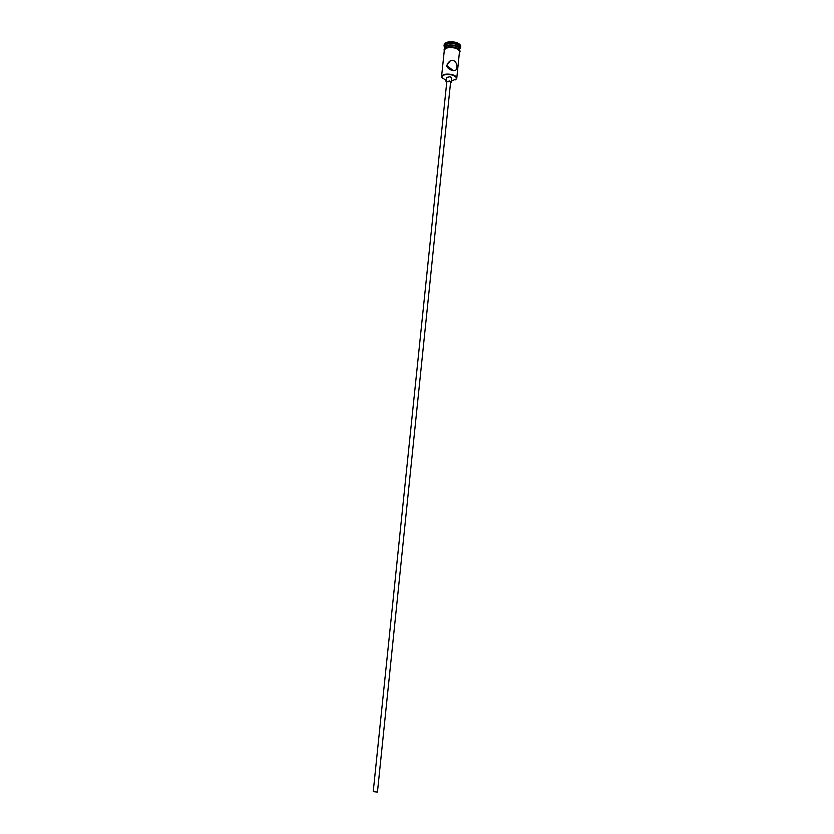 <?xml version="1.0" encoding="UTF-8"?>
<svg xmlns="http://www.w3.org/2000/svg" width="834" height="834" viewBox="0 0 834 834"><rect width="100%" height="100%" fill="white"/><g stroke="black" fill="none" stroke-linecap="round" stroke-linejoin="round"><path stroke-width="1.25" d="M451.486 81.044L456.323 78.938C456.73 77.228 455.114 75.884 451.496 74.883C445.585 73.986 442.374 74.841 441.843 77.437L446.159 80.491M442.406 78.479L441.551 76.686C442.646 74.289 446.013 73.548 451.632 74.476C455.01 75.373 456.719 76.634 456.771 78.26L455.572 79.845M377.448 792.081L373.225 791.643L446.784 81.888L449.297 81.336L450.589 82.274L377.448 792.081M450.506 83.098L451.35 82.358L449.547 81.034L446.023 81.805L446.701 82.702M451.35 82.358L451.788 78.062L449.985 76.728L446.461 77.51L446.023 81.805M453.081 60.392L450.527 60.569C445.377 64.708 445.877 68.002 452.049 70.442L454.186 70.609C457.96 71.099 458.054 61.82 453.081 60.392M446.888 66.376L448.16 66.574L453.269 70.629M444.564 47.976L444.574 47.757C445.679 45.234 449.036 44.431 454.624 45.37C457.991 46.297 459.69 47.611 459.722 49.321L459.69 49.54M444.574 47.757L444.72 46.339C445.836 43.806 449.182 43.003 454.77 43.941C458.137 44.869 459.826 46.193 459.868 47.903L459.722 49.321M444.626 47.257L444.042 45.547C445.262 42.753 448.942 41.877 455.093 42.909C458.794 43.931 460.66 45.38 460.702 47.267L459.774 48.82M441.551 76.686L444.313 50.311C445.419 47.799 448.765 47.006 454.363 47.934C457.72 48.862 459.419 50.176 459.461 51.875L456.771 78.26M444.48 48.695L444.532 48.184C445.637 45.661 448.984 44.859 454.582 45.797C457.939 46.725 459.638 48.038 459.68 49.748L459.628 50.269M444.042 45.547L444.115 44.838C445.335 42.044 449.015 41.158 455.166 42.19C458.867 43.212 460.733 44.671 460.775 46.558L460.702 47.267M459.409 52.375C459.878 50.488 458.2 48.998 454.384 47.903C448.16 46.954 444.783 47.924 444.261 50.811M444.313 49.957C445.022 47.163 448.4 46.245 454.457 47.194C447.743 46.787 444.293 47.455 444.136 49.185L444.22 51.208M446.774 65.323L450.527 60.569M459.815 48.393L460.524 47.892M459.367 52.782C460.201 51.958 461.504 49.811 454.54 47.184M444.678 46.829L444.084 46.193"/></g></svg>

